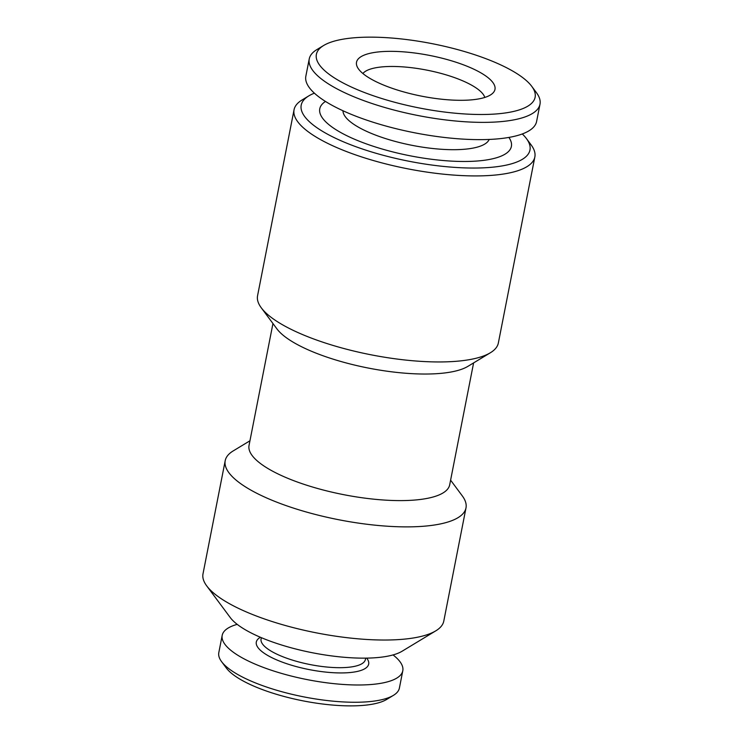 <?xml version="1.0" encoding="UTF-8"?>
<svg xmlns="http://www.w3.org/2000/svg" width="743" height="743" viewBox="0 0 743 743"><rect width="100%" height="100%" fill="white"/><g stroke="black" fill="none" stroke-linecap="round" stroke-linejoin="round"><path stroke-width="1.11" d="M261.332 637.67L261.072 638.999A53.162 15.64 11.1 0 0 310.899 664.716A53.162 15.64 11.1 0 0 365.417 659.468L365.677 658.14M260.403 637.271L260.031 637.494A57.257 16.848 11.1 0 0 309.97 669.74A57.257 16.848 11.1 0 0 366.949 658.465L366.689 658.122M237.203 624.361A92.021 27.073 11.1 0 0 222.194 635.349L218.813 652.614A92.021 27.073 11.1 0 0 221.59 661.651A92.021 27.073 11.1 0 0 305.048 697.12A92.021 27.073 11.1 0 0 393.409 695.364A92.021 27.073 11.1 0 0 399.4 688.046L402.79 670.78A92.021 27.073 11.1 0 0 393.047 654.927M222.194 635.349A92.021 27.073 11.1 0 0 308.438 679.854A92.021 27.073 11.1 0 0 402.79 670.78M221.59 661.651L226.299 667.985A85.882 25.271 11.1 0 0 304.193 701.086A85.882 25.271 11.1 0 0 386.666 699.442L393.409 695.364M450.602 480.154L462.285 495.878A122.688 36.091 -168.9 0 1 465.991 507.924L443.794 621.074A122.688 36.091 -168.9 0 1 435.816 630.826L402.065 651.249A92.021 27.073 -168.9 0 1 363.782 658.149A92.021 27.073 -168.9 0 1 230.246 617.544L206.712 585.883A122.688 36.091 -168.9 0 1 203.006 573.828L225.203 460.688A122.688 36.091 -168.9 0 1 233.191 450.927L249.945 440.785M435.816 630.826A122.688 36.091 -168.9 0 1 384.772 640.029A122.688 36.091 -168.9 0 1 206.712 585.883M465.991 507.924A122.688 36.091 -168.9 0 1 406.969 526.88A122.688 36.091 -168.9 0 1 282.851 504.451A122.688 36.091 -168.9 0 1 225.203 460.688M473.607 362.89L449.691 484.808A102.237 30.082 -168.9 0 1 400.505 500.606A102.237 30.082 -168.9 0 1 297.07 481.919A102.237 30.082 -168.9 0 1 249.035 445.447L272.95 323.53M522.283 133.954A116.558 34.289 -168.9 0 1 526.434 138.588L531.143 144.922A122.688 36.091 -168.9 0 1 534.849 156.977L498.349 342.997A122.688 36.091 -168.9 0 1 490.371 352.758L467.867 366.373A102.237 30.082 -168.9 0 1 425.34 374.035A102.237 30.082 -168.9 0 1 276.953 328.917L261.276 307.806A122.688 36.091 -168.9 0 1 257.561 295.76L294.061 109.732A122.688 36.091 -168.9 0 1 302.048 99.98L308.791 95.893A116.558 34.289 -168.9 0 1 314.391 93.172M490.371 352.758A122.688 36.091 -168.9 0 1 439.327 361.952A122.688 36.091 -168.9 0 1 261.276 307.806M534.849 156.977A122.688 36.091 -168.9 0 1 475.826 175.924A122.688 36.091 -168.9 0 1 351.699 153.504A122.688 36.091 -168.9 0 1 294.061 109.732M526.434 138.588A116.558 34.289 -168.9 0 1 473.885 168.048A116.558 34.289 -168.9 0 1 341.455 140.956A116.558 34.289 -168.9 0 1 308.791 95.893M362.89 73.511A62.876 18.501 -168.9 0 1 391.849 66.461A62.876 18.501 -168.9 0 1 484.808 97.435M489.182 139.443A74.634 21.956 -168.9 0 1 453.657 149.696A74.634 21.956 -168.9 0 1 380.063 136.74A74.634 21.956 -168.9 0 1 342.969 110.753M508.89 137.427A97.639 28.726 -168.9 0 1 464.421 161.482A97.639 28.726 -168.9 0 1 354.179 139.09A97.639 28.726 -168.9 0 1 325.48 101.438M531.737 86.327L536.437 92.661A117.58 34.596 -168.9 0 1 539.994 104.215A117.58 34.596 -168.9 0 1 483.424 122.372A117.58 34.596 -168.9 0 1 364.479 100.881A117.58 34.596 -168.9 0 1 309.237 58.938A117.58 34.596 -168.9 0 1 316.889 49.586L323.642 45.499A111.441 32.785 -168.9 0 1 370.005 37.15A111.441 32.785 -168.9 0 1 531.737 86.327A111.441 32.785 -168.9 0 1 481.483 114.496A111.441 32.785 -168.9 0 1 354.866 88.593A111.441 32.785 -168.9 0 1 323.642 45.499M539.994 104.215L536.604 121.471A117.58 34.596 -168.9 0 1 480.034 139.638A117.58 34.596 -168.9 0 1 361.089 118.146A117.58 34.596 -168.9 0 1 305.847 76.195L309.237 58.938M390.456 51.341A70.548 20.758 -168.9 0 1 466.966 66.201A70.548 20.758 -168.9 0 1 493.157 92.81A70.548 20.758 -168.9 0 1 461.031 100.305A70.548 20.758 -168.9 0 1 356.909 66.071A70.548 20.758 -168.9 0 1 390.456 51.341"/></g></svg>
